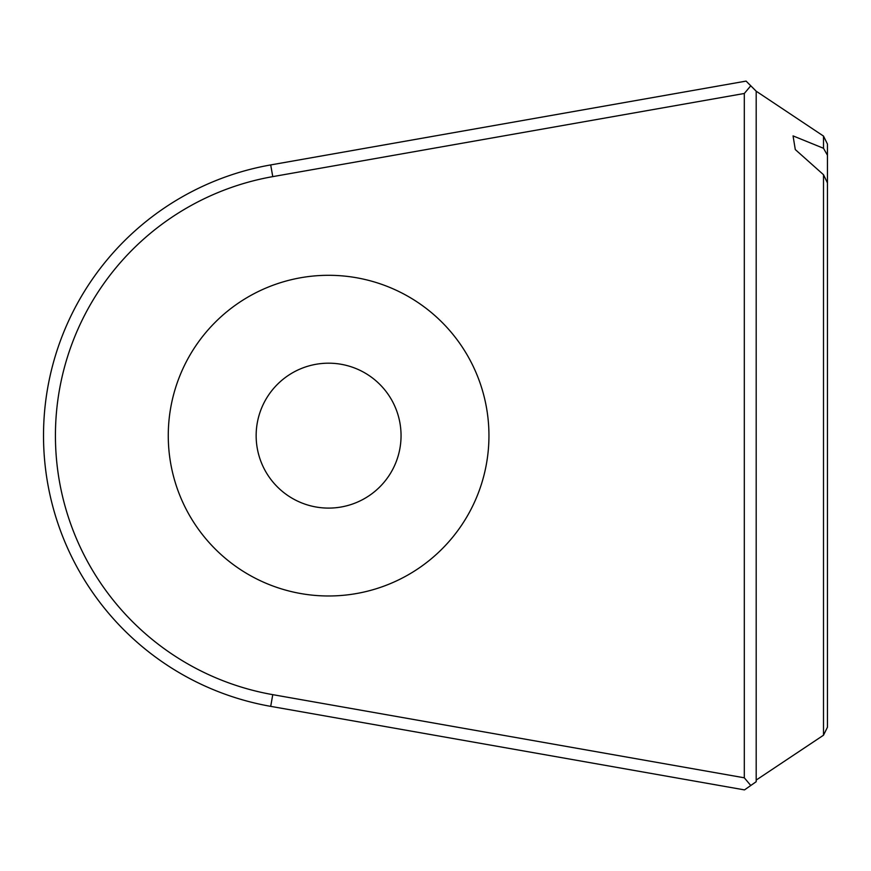 <?xml version="1.0" encoding="UTF-8"?>
<svg xmlns="http://www.w3.org/2000/svg" width="871" height="871" viewBox="0 0 871 871"><rect width="100%" height="100%" fill="white"/><g stroke="black" fill="none" stroke-linecap="round" stroke-linejoin="round"><path stroke-width="1.31" d="M823.498 136.072L827.45 144.063L827.45 155.245L823.498 148.277L823.498 136.072L756.191 91.205L756.191 781.712L750.769 785.5L744.313 777.803L744.313 93.48L272.765 176.628A263.009 263.009 0 0 0 272.765 694.655L744.313 777.803M827.45 155.245L827.45 727.209L823.498 735.211L823.498 174.701L795.288 149.562L793.056 135.898L823.498 148.277M488.947 435.642A160.34 160.34 0 0 0 328.607 275.301A160.34 160.34 0 0 0 168.266 435.642A160.34 160.34 0 0 0 328.607 595.982A160.34 160.34 0 0 0 488.947 435.642M401.052 435.642A72.456 72.456 0 0 0 328.607 363.185A72.456 72.456 0 0 0 256.15 435.642A72.456 72.456 0 0 0 328.607 508.098A72.456 72.456 0 0 0 401.052 435.642M750.769 785.5L744.487 789.899L270.707 706.359A274.888 274.888 0 0 1 270.707 164.924L746.088 81.101L750.769 85.783L744.313 93.48M756.191 91.205L750.769 85.783M823.498 174.701L827.45 182.91M270.707 706.359L272.765 694.655M270.707 164.924L272.765 176.628M823.498 735.211L756.191 780.078"/></g></svg>

